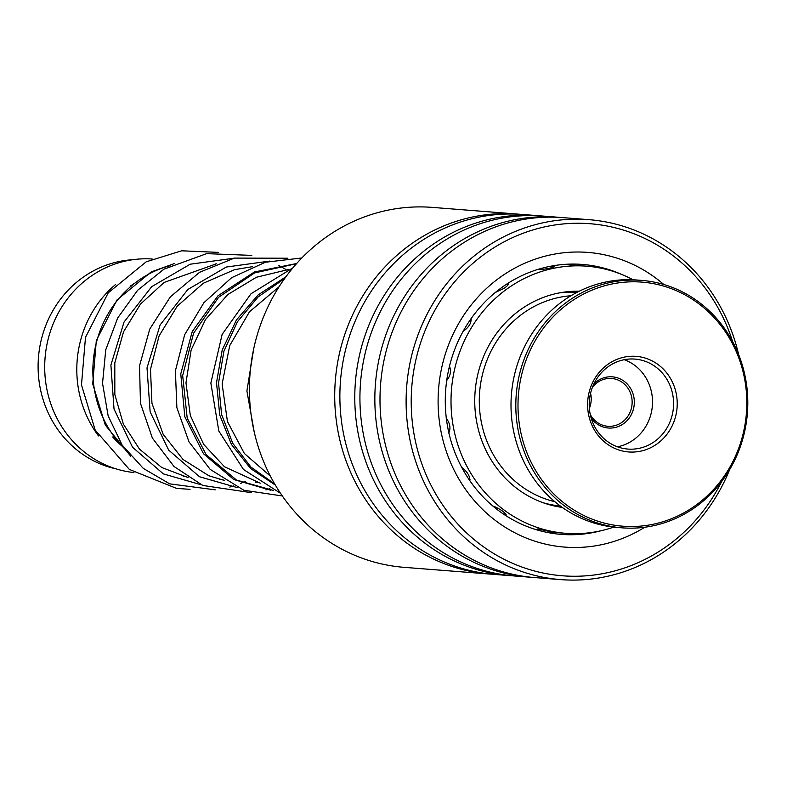 <?xml version="1.0" encoding="UTF-8"?>
<svg xmlns="http://www.w3.org/2000/svg" width="787" height="787" viewBox="0 0 787 787"><rect width="100%" height="100%" fill="white"/><g stroke="black" fill="none" stroke-linecap="round" stroke-linejoin="round"><path stroke-width="1.18" d="M116.279 468.934A105.773 98.818 -85.5 0 1 40.954 341.184A105.773 98.818 -85.5 0 1 132.678 259.73M124.956 449.072A107.18 100.136 -85.5 0 1 95.748 345.257A107.18 100.136 -85.5 0 1 170.248 265.632M130.121 286.232A98.719 92.227 -85.5 0 1 134.961 283.064M98.513 435.939A107.18 100.136 -85.5 0 1 79.694 343.998A107.18 100.136 -85.5 0 1 115.62 284.461M133.947 472.554A107.18 100.136 -85.5 0 1 47.594 341.479A107.18 100.136 -85.5 0 1 152.166 258.992M122.172 446.239A98.719 92.227 -85.5 0 1 112.708 436.982M186.834 476.735L184.65 476.558A107.18 100.136 -85.5 0 1 183.273 476.44M517.551 214.074L432.25 207.384A180.518 168.644 94.5 0 0 257.005 335.685A180.518 168.644 94.5 0 0 334.544 545.037A180.518 168.644 94.5 0 0 404.026 567.329L489.327 574.018A180.518 168.644 -85.5 0 1 419.845 551.726A180.518 168.644 -85.5 0 1 342.306 342.365A180.518 168.644 -85.5 0 1 517.551 214.074A180.518 168.644 -85.5 0 1 520.118 214.3M732.618 341.597A176.573 164.955 94.5 0 0 658.001 245.514A176.573 164.955 94.5 0 0 432.889 313.934A176.573 164.955 94.5 0 0 494.462 553.989A176.573 164.955 94.5 0 0 721.64 481.575M729.608 469.701A180.518 168.644 -85.5 0 1 560.718 579.616A180.518 168.644 -85.5 0 1 491.236 557.324A180.518 168.644 -85.5 0 1 413.696 347.962A180.518 168.644 -85.5 0 1 588.942 219.671A180.518 168.644 -85.5 0 1 658.424 241.963A180.518 168.644 -85.5 0 1 738.639 354.573M644.779 527.241A147.799 138.079 -85.5 0 1 507.792 528.854A147.799 138.079 -85.5 0 1 456.244 327.913A147.799 138.079 -85.5 0 1 644.681 270.649A147.799 138.079 -85.5 0 1 663.815 284.51M621.405 274.338A135.394 126.481 94.5 0 0 582.4 264.432A135.394 126.481 94.5 0 0 450.971 360.653A135.394 126.481 94.5 0 0 509.12 517.669A135.394 126.481 94.5 0 0 561.239 534.383A135.394 126.481 94.5 0 0 601.307 530.674M511.963 575.769A180.518 168.644 -85.5 0 1 509.386 575.582L494.472 574.421A180.518 168.644 -85.5 0 1 424.99 552.13A180.518 168.644 -85.5 0 1 347.46 342.768A180.518 168.644 -85.5 0 1 522.696 214.477L537.61 215.648A180.518 168.644 -85.5 0 1 540.187 215.874M509.386 575.582A180.518 168.644 -85.5 0 1 439.903 553.3A180.518 168.644 -85.5 0 1 362.374 343.939A180.518 168.644 -85.5 0 1 537.61 215.648M532.032 577.343A180.518 168.644 -85.5 0 1 529.454 577.156L514.541 575.986A180.518 168.644 -85.5 0 1 445.058 553.704A180.518 168.644 -85.5 0 1 367.519 344.342A180.518 168.644 -85.5 0 1 542.764 216.051L557.678 217.222A180.518 168.644 -85.5 0 1 560.246 217.448M529.454 577.156A180.518 168.644 -85.5 0 1 459.972 554.874A180.518 168.644 -85.5 0 1 382.433 345.513A180.518 168.644 -85.5 0 1 557.678 217.222M560.718 579.616L534.599 577.56A180.518 168.644 -85.5 0 1 465.117 555.278A180.518 168.644 -85.5 0 1 387.578 345.916A180.518 168.644 -85.5 0 1 562.823 217.625L588.942 219.671M491.905 574.195A180.518 168.644 -85.5 0 1 489.327 574.018M550.684 531.845L552.179 531.953M551.717 531.943L537.59 528.943L538.829 529.681M503.69 514.216L505.805 514.816M505.736 514.816C505.018 512.426 501.044 509.573 493.813 506.248L493.282 506.415M469.564 480.1C470.134 476.224 467.498 471.944 461.664 467.271M448.718 433.076C450.99 428.335 450.095 423.288 446.032 417.936M446.367 380.908C450.518 376.068 451.502 371.021 449.318 365.768M462.874 331.543C468.796 327.382 471.502 323.093 471 318.696M495.466 292.351A14.107 14.107 0 0 0 495.436 292.42L504.26 288.209C507.772 285.701 508.953 284.255 507.792 283.891L506.917 283.969M541.731 268.406L539.548 269.321L539.902 269.685C547.998 268.701 552.72 267.688 554.087 266.655L552.405 266.675M574.107 291.259L577.806 291.947M579.242 291.22A108.596 101.454 94.5 0 0 520.65 309.557A108.596 101.454 94.5 0 0 477.207 424.655A108.596 101.454 94.5 0 0 562.292 507.428M633.082 279.779A133.977 125.163 94.5 0 0 586.708 266.183A133.977 125.163 94.5 0 0 507.664 288.475A133.977 125.163 94.5 0 0 454.837 433.991A133.977 125.163 94.5 0 0 565.755 533.32A133.977 125.163 94.5 0 0 613.683 527.113M590.575 393.225A23.974 22.4 -85.5 0 1 589.384 408.433M593.841 383.987A25.666 23.984 -85.5 0 1 625.576 382.433A25.666 23.984 -85.5 0 1 630.623 415.9A25.666 23.984 -85.5 0 1 591.165 418.064M590.25 414.434A23.974 22.4 94.5 0 0 607.859 426.279A23.974 22.4 94.5 0 0 628.675 414.965A23.974 22.4 94.5 0 0 611.607 378.478A23.974 22.4 94.5 0 0 592.365 387.44M570.978 295.735A104.366 97.499 94.5 0 0 494.384 345.001A104.366 97.499 94.5 0 0 554.835 501.683M535.691 339.886A122.418 114.361 94.5 0 0 571.283 508.284A122.418 114.361 94.5 0 0 729.126 468.432A122.418 114.361 94.5 0 0 693.534 300.034A122.418 114.361 94.5 0 0 535.691 339.886M729.854 469.278A124.11 115.945 -85.5 0 1 622.104 527.841A124.11 115.945 -85.5 0 1 533.753 338.951A124.11 115.945 -85.5 0 1 641.513 280.379A124.11 115.945 -85.5 0 1 729.854 469.278M641.513 280.379L636.693 280.005A124.11 115.945 94.5 0 0 528.943 338.567A124.11 115.945 94.5 0 0 617.293 527.457L622.104 527.841M594.529 378.98A47.948 44.8 -85.5 0 1 656.348 363.368A47.948 44.8 -85.5 0 1 670.288 429.338A47.948 44.8 -85.5 0 1 608.469 444.94A47.948 44.8 -85.5 0 1 594.529 378.98M667.061 427.774A45.134 42.164 94.5 0 0 634.932 359.088A45.134 42.164 94.5 0 0 595.749 380.387A45.134 42.164 94.5 0 0 627.878 449.072A45.134 42.164 94.5 0 0 667.061 427.774M617.461 446.809A45.134 42.164 94.5 0 0 645.999 426.121A45.134 42.164 94.5 0 0 624.288 359.698M270.876 490.291L233.759 479.509L203.489 453.725L184.807 416.707L180.764 373.884L192.264 331.514L217.96 295.804L254.417 271.968L296.66 263.517L254.417 271.968L217.96 295.804L192.264 331.514L180.764 373.884L184.807 416.707L203.489 453.725L233.759 479.509L270.876 490.291M275.342 485.077L250.581 468.501L231.467 444.488L219.74 415.054L216.514 382.669L222.2 350.048L236.454 319.925L258.244 294.82L285.868 276.837L258.244 294.82L236.454 319.925L222.2 350.048L216.514 382.669L219.74 415.054L231.467 444.488L250.581 468.501L275.342 485.077M559.518 292.882A107.18 100.136 -85.5 0 1 577.078 292.321M560.324 506.002A107.18 100.136 -85.5 0 1 550.526 504.556M549.336 504.3A107.18 100.136 -85.5 0 1 543.069 502.716M201.383 484.831L163.371 473.902L132.57 447.282L114.026 409.053L110.898 365.07L124.031 322.07L151.743 286.645L190.169 264.216L233.788 258.234M237.517 487.665L199.505 476.745L168.693 450.125L150.14 411.896L147.012 367.903L160.145 324.903L187.857 289.468L226.292 267.039L269.911 261.068M273.61 490.498L236.553 480.08L206.184 454.719L187.198 418.104L182.673 375.547L193.572 333.216L218.638 297.27L254.575 272.922L296.492 263.704M274.673 483.946L250.964 467.104L232.755 443.337L221.609 414.542L218.54 383.003L223.911 351.218L237.438 321.726L258.166 296.856L284.599 278.598M577.097 292.311L568.362 291.623M288.199 269.656L287.432 269.597M252.115 266.823L251.319 266.763M215.963 263.989L215.245 263.94M560.344 506.021L553.025 505.451M259.08 482.401L255.618 482.126M222.957 479.568L219.445 479.293M188.073 477.552L161.807 467.527L139.515 449.161L123.362 424.114L114.833 394.523L114.804 362.856L123.539 331.789L140.509 304.067L164.119 282.435L216.327 263.842M224.187 480.385L208.86 475.761L183.007 459.441L163.194 434.365L151.95 403.269L150.484 369.349L159.102 335.892L177.232 306.153L203.331 283.231L234.615 269.656L252.519 266.665M260.3 483.208L224.443 466.721L203.725 444.429L190.326 415.467L185.968 382.905L191.143 349.93L205.476 319.552L227.837 294.525L256.434 277.24L288.593 269.498M270.403 476.174L244.354 453.469L227.453 421.606L222.121 383.977L229.706 345.631L249.459 311.819L279.09 286.743M174.596 263.488L151.232 271.909L116.968 299.975L96.329 340.476L92.728 383.938L105.301 425.078L130.76 456.283M218.491 252.381L181.649 250.797L146.175 261.825L108.262 292.803L85.488 337.348L81.484 384.912L95.178 430.076L129.334 469.416L176.445 488.363L190.06 489.357M245.406 481.329L240.409 483.493M233.769 485.884L229.784 487.064M215.274 489.848L169.697 483.857L143.303 468.393L122.133 445.058L108.163 415.92L102.536 383.338L105.743 349.831L117.696 317.978L137.627 290.295L163.912 269.184L206.637 253.64L251.82 255.391M278.903 265.524L285.907 269.479M269.872 488.707L265.898 489.888M251.407 492.682L202.849 485.471L174.025 466.504L152.373 438.054L140.47 403.318L139.535 365.788L149.737 329.114L170.336 296.866L199.583 272.292L234.388 258.097L287.894 258.225M282.326 495.967L243.813 490.232L210.168 469.377L188.959 441.782L176.878 407.705L175.393 370.834L184.67 334.701L203.941 302.651L231.634 277.683L265.386 262.238L301.824 257.969M280.506 493.292L243.478 469.475L218.816 431.01L210.857 383.043L222.141 334.386L251.004 293.758L292.941 267.816M254.221 431.965L246.902 390.962L253.709 348.798M565.755 533.32L549.71 532.061M586.708 266.183L564.141 264.412M600.314 268.062A14.107 14.107 0 0 0 590.496 266.547M553.91 267.118A14.107 14.107 0 0 0 550.133 266.331M542.066 268.21A14.107 14.107 0 0 0 539.98 269.695M508.294 284.441A14.107 14.107 0 0 0 505.933 284.619M471.462 318.883A14.107 14.107 0 0 0 470.695 319.207M468.875 479.263A14.107 14.107 0 0 0 470.164 479.854M493.616 506.248A14.107 14.107 0 0 0 494.01 507.015M503.247 513.921A14.107 14.107 0 0 0 506.139 514.265M553.891 505.893A14.107 14.107 0 0 0 547.27 504.113M537.924 528.982A14.107 14.107 0 0 0 541.24 531.077M546.621 532.317A14.107 14.107 0 0 0 551.185 531.697M581.809 265.799A14.107 14.107 0 0 0 579.143 265.593M571.49 291.377A14.107 14.107 0 0 0 572.385 291.938"/></g></svg>
